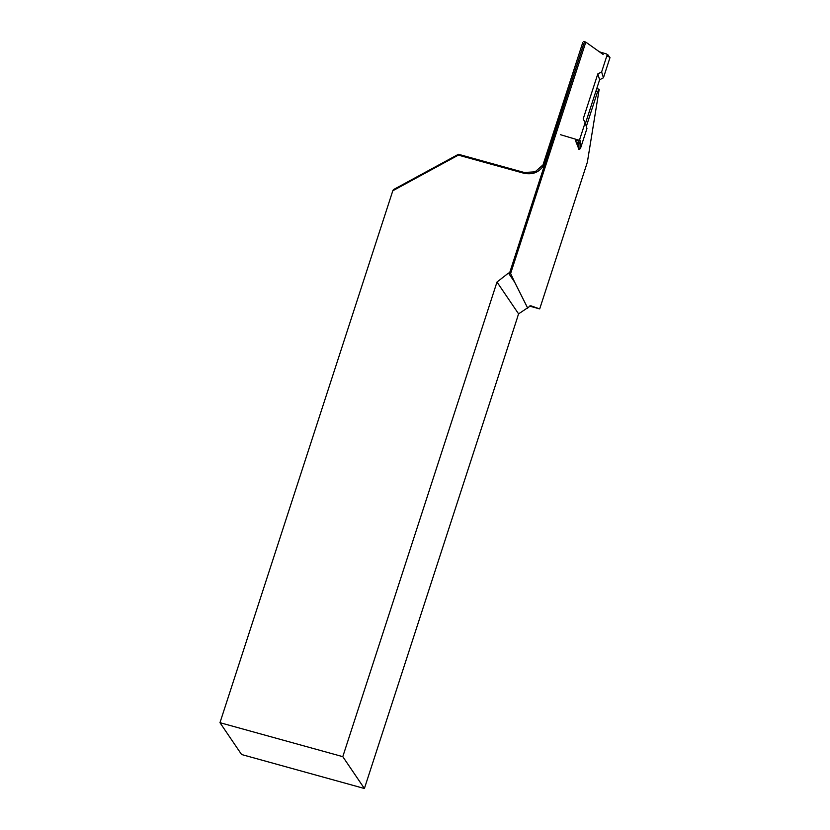 <?xml version="1.0" encoding="UTF-8"?>
<svg xmlns="http://www.w3.org/2000/svg" width="830" height="830" viewBox="0 0 830 830"><rect width="100%" height="100%" fill="white"/><g stroke="black" fill="none" stroke-linecap="round" stroke-linejoin="round"><path stroke-width="1.25" d="M518.584 313.865L496.994 282.055L342.79 756.659L219.971 722.681L241.582 754.522L364.401 788.5L517.266 318.025A15.708 3.579 105.5 0 1 518.584 313.865L530.723 305.741L539.687 308.916L587.37 162.161L599.187 89.298L596.77 88.54M219.971 722.681L392.808 190.755L393.43 189.624L458.451 154.287L524.249 172.484L535.091 171.841L543.069 164.838L544.262 162.109L582.753 42.569M603.192 54.51L585.804 42.123L510.616 273.506L509.537 273.163L584.517 41.687L545.383 162.13C541.056 171.561 533.846 175.255 523.751 173.211L458.368 155.117L392.808 190.755M496.994 282.055L508.468 273.07L514.652 282.169L510.616 273.506M509.537 273.163L508.468 273.07M364.401 788.5L342.79 756.659M527.724 308.179L514.652 282.169M599.187 89.298L597.61 91.684L586.322 126.419M578.904 149.265L575.366 140.135L575.667 139.222M583.449 41.5L584.517 41.687M584.725 41.749L585.804 42.123M529.467 306.083L539.687 308.916M458.451 154.287L458.368 155.117M524.249 172.484L523.751 173.211M560.489 134.699L579.257 140.291L579.568 139.814L585.15 122.622L583.189 118.929L597.818 73.912L601.626 71.94L607.062 55.205A1.048 1.017 -17.1 0 0 606.388 53.929L599.042 51.74M585.15 122.622L586.955 128.484L580.409 148.632L579.091 149.327L578.697 142.646A13.093 1.66 106.6 0 0 578.645 140.83L579.257 140.291M585.42 123.483L599.623 79.773L603.431 77.792L609.977 57.644L607.923 56.201A14.131 1.795 -73.4 0 1 607.301 55.994L607.062 55.205M578.448 149.13L579.091 149.327M607.062 54.593L607.55 54.676A1.048 1.038 134.1 0 1 607.996 54.936L609.977 57.644M601.626 71.94L603.431 77.792M597.818 73.912L599.623 79.773M582.764 42.538L542.965 165.004A486.888 90.294 18 0 1 544.262 162.109L545.383 162.13M595.919 91.175L597.61 91.684M579.568 139.814A14.131 1.795 -73.4 0 1 580.014 142.106L580.409 148.632M608.265 55.994A1.048 1.038 134.1 0 0 607.996 54.936L607.519 54.676M607.155 54.894L607.456 54.707A1.048 1.027 51.8 0 1 608.183 56.004M607.166 54.936A13.093 1.66 106.6 0 0 607.197 54.915A1.048 1.027 51.8 0 1 607.923 56.201M575.449 139.876L578.645 140.83M575.927 141.826L578.697 142.646A1.048 0.882 -175 0 0 580.014 142.106M576.228 142.729L578.624 143.445A1.048 0.882 -175 0 0 579.942 142.905M576.373 143.165L578.614 143.829A1.048 0.986 175 0 0 579.931 143.185M607.072 54.593L607.311 55.382A1.048 1.017 162.9 0 1 607.301 55.994"/></g></svg>
